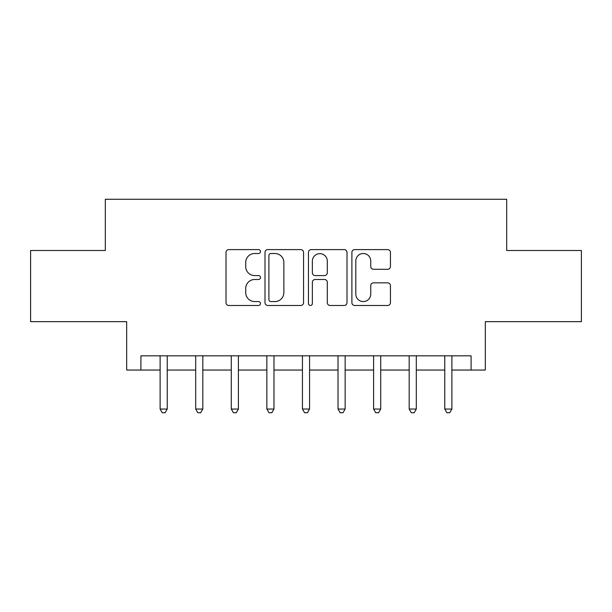 <?xml version="1.0" encoding="UTF-8"?>
<svg xmlns="http://www.w3.org/2000/svg" width="612" height="612" viewBox="0 0 612 612"><rect width="100%" height="100%" fill="white"/><g stroke="black" fill="none" stroke-linecap="round" stroke-linejoin="round"><path stroke-width="0.92" d="M260.46 251.547A1.958 1.958 0 0 0 258.501 249.597L228.812 249.597A2.792 2.792 0 0 0 226.019 252.389L226.019 302.68A2.792 2.792 0 0 0 228.812 305.472L258.501 305.472A1.958 1.958 0 0 0 260.46 303.521A1.958 1.958 0 0 0 258.501 301.563L254.661 301.563A8.943 8.943 0 0 1 245.718 292.62L245.718 288.428A8.943 8.943 0 0 1 254.661 279.493L258.501 279.493A1.958 1.958 0 0 0 260.46 277.534A1.958 1.958 0 0 0 258.501 275.576L254.661 275.576A8.943 8.943 0 0 1 245.718 266.641L245.718 262.449A8.943 8.943 0 0 1 254.661 253.506L258.501 253.506A1.958 1.958 0 0 0 260.46 251.547M387.656 269.295A2.792 2.792 0 0 0 390.448 266.495L390.448 252.389A2.792 2.792 0 0 0 387.656 249.597L354.685 249.597A2.792 2.792 0 0 0 351.892 252.389L351.892 302.68A2.792 2.792 0 0 0 354.685 305.472L387.656 305.472A2.792 2.792 0 0 0 390.448 302.68L390.448 285.636A2.792 2.792 0 0 0 387.656 282.843L373.55 282.843A2.792 2.792 0 0 0 370.75 285.636L370.75 294.089A7.474 7.474 0 0 1 363.276 301.563A7.474 7.474 0 0 1 355.802 294.089L355.802 260.98A7.474 7.474 0 0 1 363.276 253.506A7.474 7.474 0 0 1 370.75 260.98L370.75 266.495A2.792 2.792 0 0 0 373.55 269.295L387.656 269.295M140.905 370.046L140.905 355.817L471.095 355.817L471.095 370.046L485.331 370.046L485.331 321.66L581.4 321.66L581.4 250.492L506.682 250.492L506.682 199.26L105.318 199.26L105.318 250.492L30.6 250.492L30.6 321.66L126.669 321.66L126.669 370.046L160.115 370.046M303.552 252.389A2.792 2.792 0 0 0 300.76 249.597L267.788 249.597A2.792 2.792 0 0 0 264.996 252.389L264.996 302.68A2.792 2.792 0 0 0 267.788 305.472L300.76 305.472A2.792 2.792 0 0 0 303.552 302.68L303.552 252.389M311.24 249.597L344.212 249.597A2.792 2.792 0 0 1 347.004 252.389L347.004 302.68A2.792 2.792 0 0 1 344.212 305.472L330.098 305.472A2.792 2.792 0 0 1 327.305 302.68L327.305 282.285A2.792 2.792 0 0 0 324.513 279.493L315.149 279.493A2.792 2.792 0 0 0 312.357 282.285L312.357 303.521A1.958 1.958 0 0 1 310.399 305.472A1.958 1.958 0 0 1 308.448 303.521L308.448 252.389A2.792 2.792 0 0 1 311.24 249.597M167.229 370.046L195.695 370.046M202.817 370.046L231.282 370.046M238.397 370.046L266.863 370.046M273.977 370.046L302.443 370.046M309.557 370.046L338.023 370.046M345.137 370.046L373.603 370.046M380.718 370.046L409.183 370.046M416.305 370.046L444.771 370.046M451.886 370.046L471.095 370.046M270.864 253.506A1.958 1.958 0 0 0 268.913 255.464L268.913 299.605A1.958 1.958 0 0 0 270.864 301.563L274.918 301.563A8.943 8.943 0 0 0 283.861 292.62L283.861 262.449A8.943 8.943 0 0 0 274.918 253.506L270.864 253.506M327.305 261.117A7.474 7.474 0 0 0 319.831 253.643A7.474 7.474 0 0 0 312.357 261.117L312.357 272.784A2.792 2.792 0 0 0 315.149 275.576L324.513 275.576A2.792 2.792 0 0 0 327.305 272.784L327.305 261.117M167.581 355.817L167.436 356.176A2.846 2.846 0 0 0 167.229 357.24L167.229 409.046L160.115 409.046L160.115 357.24A2.846 2.846 0 0 0 159.908 356.176L159.763 355.817M167.229 409.046L165.095 412.74L162.249 412.74L160.115 409.046M203.161 355.817L203.023 356.176A2.846 2.846 86.7 0 0 202.817 357.24L202.817 409.046L195.695 409.046L195.695 357.24A2.846 2.846 86.7 0 0 195.488 356.176L195.35 355.817M202.817 409.046L200.682 412.74L197.829 412.74L195.695 409.046M238.749 355.817L238.603 356.176A2.846 2.846 86.7 0 0 238.397 357.24L238.397 409.046L231.282 409.046L231.282 357.24A2.846 2.846 86.7 0 0 231.076 356.176L230.931 355.817M238.397 409.046L236.263 412.74L233.417 412.74L231.282 409.046M274.329 355.817L274.184 356.176A2.846 2.846 86.7 0 0 273.977 357.24L273.977 409.046L266.863 409.046L266.863 357.24A2.846 2.846 86.7 0 0 266.656 356.176L266.511 355.817M273.977 409.046L271.843 412.74L268.997 412.74L266.863 409.046M309.909 355.817L309.764 356.176A2.846 2.846 86.7 0 0 309.557 357.24L309.557 409.046L302.443 409.046L302.443 357.24A2.846 2.846 86.7 0 0 302.236 356.176L302.091 355.817M309.557 409.046L307.423 412.74L304.577 412.74L302.443 409.046M345.489 355.817L345.344 356.176A2.846 2.846 86.7 0 0 345.137 357.24L345.137 409.046L338.023 409.046L338.023 357.24A2.846 2.846 86.7 0 0 337.816 356.176L337.671 355.817M345.137 409.046L343.003 412.74L340.157 412.74L338.023 409.046M381.069 355.817L380.924 356.176A2.846 2.846 86.7 0 0 380.718 357.24L380.718 409.046L373.603 409.046L373.603 357.24A2.846 2.846 86.7 0 0 373.397 356.176L373.251 355.817M380.718 409.046L378.583 412.74L375.737 412.74L373.603 409.046M416.65 355.817L416.512 356.176A2.846 2.846 86.7 0 0 416.305 357.24L416.305 409.046L409.183 409.046L409.183 357.24A2.846 2.846 86.7 0 0 408.977 356.176L408.839 355.817M416.305 409.046L414.171 412.74L411.318 412.74L409.183 409.046M452.237 355.817L452.092 356.176A2.846 2.846 86.7 0 0 451.886 357.24L451.886 409.046L444.771 409.046L444.771 357.24A2.846 2.846 86.7 0 0 444.564 356.176L444.419 355.817M451.886 409.046L449.751 412.74L446.905 412.74L444.771 409.046"/></g></svg>
